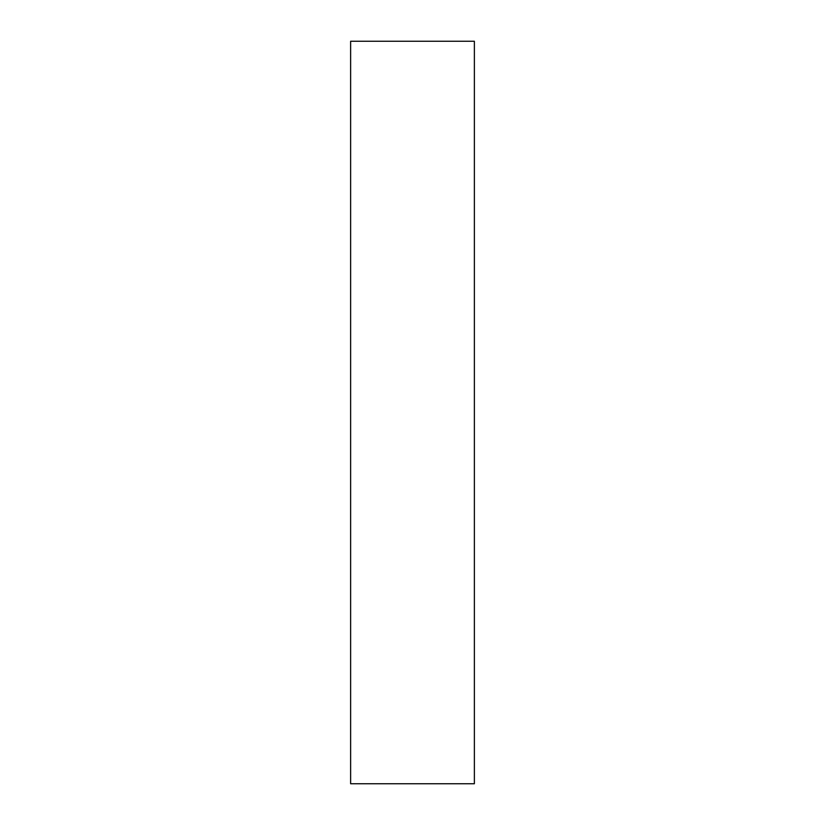 <?xml version="1.0" encoding="UTF-8"?>
<svg xmlns="http://www.w3.org/2000/svg" width="825" height="825" viewBox="0 0 825 825"><rect width="100%" height="100%" fill="white"/><g stroke="black" fill="none" stroke-linecap="round" stroke-linejoin="round"><path stroke-width="1.24" d="M474.375 412.5L474.375 783.75L350.625 783.75L350.625 41.25L474.375 41.25L474.375 412.5"/></g></svg>
